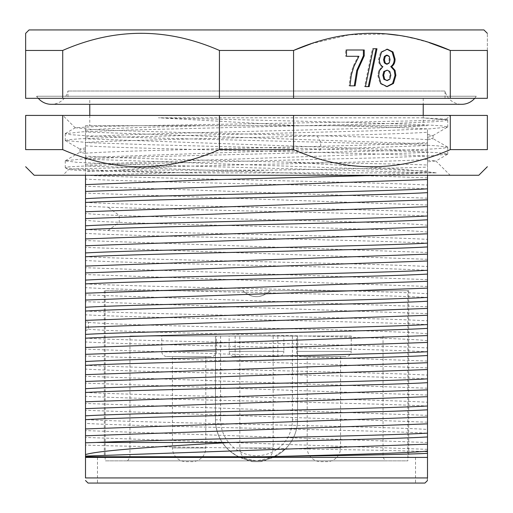 <?xml version="1.0" encoding="UTF-8"?>
<svg xmlns="http://www.w3.org/2000/svg" width="513" height="513" viewBox="0 0 513 513"><rect width="100%" height="100%" fill="white"/><g stroke="black" fill="none" stroke-linecap="round" stroke-linejoin="round"><path stroke-width="0.38" stroke-dasharray="2.56 1.92" d="M124.697 290.698L408.688 290.698L124.697 290.698M407.835 290.698L270.261 290.698L407.835 290.698L407.835 460.847L105.165 460.847L407.835 460.847M242.739 290.698L105.165 290.698L242.739 290.698C252.101 298.604 261.277 298.604 270.261 290.698C261.085 298.624 251.915 298.624 242.739 290.698C251.915 298.624 261.085 298.624 270.261 290.698C260.899 298.604 251.723 298.604 242.739 290.698M388.303 457.423L104.312 457.423L388.303 457.423M176.985 457.423L415.53 457.423L176.985 457.423M336.015 483.073L97.47 483.073L336.015 483.073M88.063 483.073L424.937 483.073M85.504 477.943L427.496 477.943C427.502 481.367 427.502 481.367 427.496 477.943L427.496 457.423L85.498 457.423L85.498 477.943M85.504 125.685L427.502 125.685L85.491 125.685L85.504 171.502L118.497 170.143L172.83 166.552L75.642 168.848L68.55 169.566L62.843 175.273L450.157 175.273L62.843 175.273M85.504 175.273L85.504 171.502M85.498 457.423L85.491 423.398C143.146 426.669 369.815 429.939 427.496 433.216L427.496 429.394C369.815 426.123 143.146 422.847 85.491 419.576L85.491 423.398M85.491 419.576L85.491 396.248C143.146 399.524 369.815 402.795 427.496 406.065L427.496 402.25C369.815 398.973 143.146 395.703 85.491 392.432L85.491 396.248M85.491 392.432L85.491 369.103C143.146 372.374 369.815 375.651 427.496 378.921L427.496 375.099C369.815 371.829 143.146 368.558 85.491 365.282L85.491 369.103M85.491 365.282L85.491 341.959C143.146 345.23 369.815 348.5 427.496 351.777L427.496 347.955C369.815 344.685 143.146 341.408 85.491 338.138L85.491 341.959M85.491 338.138L85.491 314.809C143.146 318.086 369.815 321.356 427.496 324.626L427.496 320.811C369.815 317.534 143.146 314.264 85.491 310.993L85.491 314.809M85.491 310.993L85.491 287.665C143.146 290.935 369.815 294.212 427.496 297.482L427.496 293.66C369.815 290.39 143.146 287.12 85.491 283.843L85.491 287.665M85.491 283.843L85.491 260.521C143.146 263.791 369.815 267.061 427.496 270.338L427.496 266.516C369.815 263.246 143.146 259.969 85.491 256.699L85.491 260.521M85.491 256.699L85.491 233.37C143.146 236.647 369.815 239.917 427.496 243.188L427.496 239.372C375.92 236.429 186.694 233.486 108.006 230.542L85.491 229.555L85.491 233.37M85.491 229.555L85.491 206.226L108.006 207.214C186.694 210.157 375.92 213.1 427.496 216.044L427.496 212.222C369.815 208.951 143.146 205.681 85.491 202.404L85.491 206.226M85.491 202.404L85.491 179.082C143.146 182.352 369.815 185.623 427.496 188.899L427.496 185.078C369.815 181.807 143.146 178.53 85.491 175.26L85.491 179.082M85.491 175.26L85.498 153.406L79.945 152.323L85.504 151.232M85.504 147.911L79.945 148.994L85.498 150.085L85.498 153.406M85.498 150.085L85.491 125.685M298.495 125.685L158.421 117.817L350.963 122.376L421.84 124.659L441.186 125.794L447.766 126.935L432.908 135.599L427.502 136.509L427.509 132.277C374.9 135.676 137.965 139.074 85.504 142.473M334.604 125.685C377.76 126.756 408.72 127.827 427.496 128.898L427.496 165C404.552 164.07 349.616 163.134 288.441 162.198C351.738 165.782 410.817 169.348 436.3 172.881L189.06 172.881L101.362 170.348L75.674 169.085L65.382 167.822L68.793 166.815L119.856 164.301L387.655 157.6L430.561 155.926L447.766 154.08L438.827 152.752L412.818 151.425L149.386 144.724L89.397 142.697L65.234 140.504L68.806 139.671L79.412 138.831L119.888 137.157L387.655 130.456L430.554 128.776L447.612 127.102M85.491 145.846C119.702 148.039 229.311 150.232 318.554 152.425C369.533 153.631 405.847 154.836 427.496 156.048M427.496 134.335L432.895 135.605M112.11 125.685L423.225 125.685L112.11 125.685M427.509 132.277L427.496 128.898M427.496 165L427.496 185.078M427.496 188.899L427.496 212.222M427.496 216.044L427.496 239.372M427.496 243.188L427.496 266.516M427.496 270.338L427.496 293.66M427.496 297.482L427.496 320.811M427.496 324.626L427.496 347.955M427.496 351.777L427.496 375.099M427.496 378.921L427.496 402.25M427.496 406.065L427.496 429.394M427.496 433.216L427.496 457.423M427.502 175.273L427.502 139.831L433.055 138.747L427.496 137.657M427.502 136.509L427.502 139.831M288.441 162.198C203.366 160.152 111.725 158.107 85.498 156.055M436.3 172.881L110.083 163.833L76.822 162.32L65.234 160.813L82.369 158.966L125.217 157.292L393.003 150.591L433.53 148.917L444.162 148.077L447.766 147.237L437.076 145.788L410.656 144.499L146.288 137.798L86.716 135.733L70.691 134.701L65.234 133.669L82.42 131.822L125.287 130.142L392.99 123.447L433.511 121.773L444.149 120.933L447.618 119.927L422.096 117.823L158.421 117.817M427.496 139.658C407.764 138.356 370.963 137.061 317.092 135.765C226.15 133.476 114.623 131.206 85.498 128.91M85.504 153.227C129.911 149.649 382.878 146.07 427.502 142.486M427.496 171.034L85.498 159.133M427.496 177.876L85.498 165.975M427.496 198.185L85.498 186.283M427.496 205.02L85.498 193.119M427.496 225.329C407.251 222.039 201.724 218.75 119.253 215.46C102.183 214.78 90.929 214.107 85.498 213.427M427.496 232.171C407.251 228.881 201.724 225.592 119.253 222.302C102.183 221.622 90.929 220.943 85.498 220.269M427.496 252.473L85.498 240.571M427.496 259.315L85.498 247.413M427.496 279.623L85.498 267.722M427.496 286.459L85.498 274.558M427.496 306.768L85.498 294.866M427.496 313.61L85.498 301.708M427.496 333.912C403.494 330.051 125.518 326.197 88.473 322.337L85.498 322.01M427.496 340.754C403.494 336.894 125.518 333.033 88.473 329.173L85.498 328.852M427.496 361.062L85.498 349.161M427.496 367.898L85.498 355.996M427.496 388.206L85.498 376.305M427.496 395.048L85.498 383.147M427.496 415.35L85.498 403.449M427.496 422.193L85.498 410.291M427.496 442.501L85.498 430.599M427.496 449.337L85.498 437.435M427.496 451.741C390.585 449.51 144.557 447.291 85.491 445.079M379.453 175.273L427.502 172.708M86.415 175.273L268.299 170.143C338.413 169.13 402.301 168.123 427.509 167.103M427.496 160.159L435.845 160.96L427.502 161.839M268.299 170.143L118.497 170.143M427.509 159.421C390.887 161.787 264.298 164.179 172.83 166.552M85.504 164.301L427.502 152.399M189.06 172.881L102.767 171.278L78.008 170.476L68.55 169.566M427.496 150.732L85.498 138.831M427.496 143.89L85.498 131.988M422.135 117.823L446.284 119.151L435.486 120.151L405.943 121.049L98.316 126.429L75.328 127.75L85.498 128.75M34.198 175.273L478.802 175.273M62.714 149.623L25.65 149.623L25.65 115.425L62.714 115.425L62.714 149.623C114.957 172.471 167.193 172.471 219.436 149.623L219.436 115.425L62.714 115.425M450.286 149.623L450.286 115.425L487.35 115.425L487.35 149.623L450.286 149.623C398.043 172.471 345.807 172.471 293.564 149.623L219.436 149.623M293.564 149.623L293.564 115.425L219.436 115.425M450.286 115.425L293.564 115.425M424.213 115.425L62.843 115.425L424.213 115.425M85.504 157.465L427.502 145.564M85.504 137.157C109.205 133.335 382.531 129.507 423.334 125.685M85.504 130.315C96.938 128.776 144.294 127.23 204.155 125.685M89.775 98.323L423.225 98.323L89.775 98.323L89.775 104.312M93.231 98.323L445.027 98.323L93.231 98.323M445.027 98.323L445.027 91.013L67.972 91.013L445.027 91.013A17.102 17.102 0 0 0 461.7 104.312L51.3 104.312A17.102 17.102 0 0 0 67.972 91.013L67.972 98.323M38.308 98.323A17.102 17.102 0 0 1 36.763 96.22L476.237 96.22L36.763 96.22L36.763 98.323L476.237 98.323L36.763 98.323M474.692 98.323A17.102 17.102 0 0 0 476.237 96.22L476.237 98.323M450.286 98.323L487.35 98.323L487.35 50.447C487.35 27.606 487.35 27.606 487.35 50.447L450.286 50.447L450.286 98.323L219.436 98.323L219.436 50.447L293.564 50.447L293.564 98.323M62.714 98.323L62.714 50.447L25.65 50.447L25.65 98.323L219.436 98.323M311.115 43.791L349.661 34.775L387.507 34.044M398.075 35.314L410.458 37.596M412.542 38.058L428.894 42.534M29.068 29.927L483.932 29.927M62.714 50.447C114.957 27.606 167.193 27.606 219.436 50.447M346.487 49.992L345.634 49.992L346.487 49.992M345.634 56.295L346.487 56.295L345.634 56.295L345.634 49.992M364.236 49.992L363.384 49.992M355.124 85.844L354.271 85.844M349.084 85.844L349.943 85.844L349.084 85.844L350.475 74.956L353.085 66.446L358.074 56.295L358.927 56.295M373.259 48.735L372.406 48.735L373.259 48.735M364.583 86.62L365.442 86.62L364.583 86.62L372.406 48.735M376.978 48.735L376.119 48.735M369.155 86.62L368.302 86.62M382.89 66.696L382.038 66.696C379.697 65.491 378.53 63.067 378.53 59.418L380.652 52.102L386.911 49.197M387.168 86.62L386.315 86.62L380.095 83.555L377.799 75.616L378.639 70.653L382.038 66.696M387.341 49.19L386.488 49.19M386.738 86.614L386.315 86.62M386.404 80.624L388.982 79.169L389.963 75.238L388.982 71.512L386.417 70.146M386.417 64.151L388.424 62.945L389.162 59.643L388.379 56.353L386.417 55.186M105.165 290.698L105.165 460.847M240.097 457.423L256.5 460.847L127.564 460.847L385.436 460.847L256.5 460.847L272.903 457.423L383.038 457.423L240.097 457.423C224.271 449.471 216.056 436.929 215.46 419.807A41.04 41.04 0 0 0 256.5 460.847A41.04 41.04 0 0 0 297.54 419.807L297.54 336.015L129.962 336.015L215.46 336.015L215.46 419.807A41.04 41.04 0 0 0 256.5 460.847A41.04 41.04 0 0 0 297.54 419.807L297.54 336.015L215.46 336.015L215.46 419.807L220.59 419.807A35.91 35.91 0 0 0 256.5 455.717A35.91 35.91 0 0 0 292.41 419.807L297.54 419.807C297.482 430.798 293.481 440.475 285.517 448.824L272.903 457.423M127.564 460.847L129.962 457.423L129.962 336.015M216.486 336.015L161.768 336.015L216.486 336.015L216.486 351.405L161.768 351.405L216.486 351.405A5.13 5.13 0 0 1 211.356 356.535L166.898 356.535A5.13 5.13 0 0 1 161.768 351.405L161.768 336.015M351.232 336.015L296.514 336.015L351.232 336.015L351.232 351.405L296.514 351.405L351.232 351.405A5.13 5.13 0 0 1 346.102 356.535L301.644 356.535A5.13 5.13 0 0 1 296.514 351.405L296.514 336.015M283.862 336.015L229.138 336.015L283.862 336.015L283.862 351.405L229.138 351.405L283.862 351.405A5.13 5.13 0 0 1 278.732 356.535L234.268 356.535A5.13 5.13 0 0 1 229.138 351.405L229.138 336.015M166.898 356.535L211.356 356.535M172.451 356.535L205.796 356.535L172.451 356.535L172.451 447.977A13.678 13.678 0 0 0 186.136 461.662L192.119 461.662A13.678 13.678 0 0 0 205.796 447.977L205.796 356.535M186.136 461.662L192.119 461.662M301.644 356.535L346.102 356.535M307.204 356.535L340.549 356.535L307.204 356.535L307.204 447.977A13.678 13.678 0 0 0 320.881 461.662L326.864 461.662A13.678 13.678 0 0 0 340.549 447.977L340.549 356.535M320.881 461.662L326.864 461.662M234.268 356.535L278.732 356.535M277.873 356.535L235.127 356.535L277.873 356.535L277.873 336.015L235.127 336.015L277.873 336.015M235.127 356.535L235.127 336.015M239.827 336.015L273.173 336.015L239.827 336.015L239.827 447.977A13.678 13.678 0 0 0 253.505 461.662L259.495 461.662A13.678 13.678 0 0 0 273.173 447.977L273.173 336.015M253.505 461.662L259.495 461.662M317.092 135.765L320.676 141.928L320.676 148.77L318.554 152.425M108.006 230.542L119.253 222.302L119.253 215.46L108.006 207.214M85.498 330.956L88.473 329.173L88.473 322.337L85.498 320.554M351.328 74.956L350.475 74.956M353.938 66.446L353.085 66.446M379.492 70.653L378.639 70.653M379.383 59.418L378.53 59.418M381.512 52.102L380.652 52.102M380.954 83.555L380.095 83.555M378.652 75.616L377.799 75.616M389.835 71.512L388.982 71.512M390.816 75.238L389.963 75.238M389.842 79.169L388.982 79.169M389.239 56.353L388.379 56.353M390.015 59.643L389.162 59.643M389.284 62.945L388.424 62.945M292.41 419.807L292.41 336.015M220.59 336.015L220.59 419.807M172.451 447.977L205.796 447.977L172.451 447.977M307.204 447.977L340.549 447.977L307.204 447.977M239.827 447.977L273.173 447.977L239.827 447.977M408.688 290.698L408.688 457.423M97.47 457.423L97.47 483.073M79.945 148.994L79.945 152.323M65.395 140.671L80.124 149.18M433.055 135.426L433.055 138.747M65.388 160.652L80.111 152.143M447.631 147.077L432.914 138.574M435.845 160.96L450.157 175.273M65.388 167.815L68.595 169.668M447.618 154.246L435.8 161.076M65.388 133.495L75.328 127.756M447.618 119.927L446.284 119.157M65.26 133.669L65.26 140.504M447.759 120.093L447.759 126.935M65.254 160.813L65.254 167.655M447.766 147.237L447.766 154.08M446.323 119.26L450.157 115.425M75.283 127.865L62.843 115.425M423.225 98.323L423.225 104.312M423.225 115.425L423.225 125.685M89.775 115.425L89.775 125.685M415.53 457.423L415.53 483.073M104.312 290.698L104.312 457.423M383.038 336.015L383.038 457.423L385.436 460.847"/><path stroke-width="0.77" d="M427.502 480.508L424.937 483.073L88.063 483.073L85.498 480.508M85.498 477.943L85.504 477.943C85.498 481.367 85.498 481.367 85.504 477.943C85.498 481.367 85.498 481.367 85.504 477.943L427.502 477.943C427.502 481.367 427.502 481.367 427.496 477.943L427.509 436.967C394.677 438.801 310.807 440.629 231.074 442.462C157.51 446.477 97.938 450.523 85.504 454.601L85.504 477.943M86.415 175.273L85.504 175.273M85.504 175.324L85.504 198.653C143.185 195.376 369.854 192.106 427.509 188.835L427.509 192.651C369.854 195.928 143.185 199.198 85.504 202.468L85.504 198.653M85.504 202.468L85.504 225.797C143.185 222.527 369.854 219.25 427.509 215.979L427.509 219.801C369.854 223.072 143.185 226.342 85.504 229.619L85.504 225.797M85.504 229.619L85.504 252.941C143.185 249.671 369.854 246.4 427.509 243.124L427.509 246.945C369.854 250.216 143.185 253.493 85.504 256.763L85.504 252.941M85.504 256.763L85.504 280.092C143.185 276.815 369.854 273.544 427.509 270.274L427.509 274.089C369.854 277.366 143.185 280.637 85.504 283.907L85.504 280.092M85.504 283.907L85.504 307.236C143.185 303.965 369.854 300.689 427.509 297.418L427.509 301.24C369.854 304.51 143.185 307.781 85.504 311.058L85.504 307.236M85.504 311.058L85.504 334.38C143.185 331.109 369.854 327.839 427.509 324.562L427.509 328.384C369.854 331.655 143.185 334.931 85.504 338.202L85.504 334.38M85.504 338.202L85.504 361.53C143.185 358.254 369.854 354.983 427.509 351.713L427.509 355.528C369.854 358.805 143.185 362.075 85.504 365.346L85.504 361.53M85.504 365.346L85.504 388.674C143.185 385.404 369.854 382.127 427.509 378.857L427.509 382.679C369.854 385.949 143.185 389.22 85.504 392.496L85.504 388.674M85.504 392.496L85.504 415.819C143.185 412.548 369.854 409.278 427.509 406.001L427.509 409.823C369.854 413.093 143.185 416.37 85.504 419.64L85.504 415.819M85.504 419.64L85.504 454.601M85.504 442.796L95.937 442.462C165.673 439.359 373.041 436.255 427.509 433.152L427.509 436.967M427.509 433.152L427.509 409.823M427.509 406.001L427.509 382.679M427.509 378.857L427.509 355.528M427.509 351.713L427.509 328.384M427.509 324.562L427.509 301.24M427.509 297.418L427.509 274.089M427.509 270.274L427.509 246.945M427.509 243.124L427.509 219.801M427.509 215.979L427.509 192.651M427.509 188.835L427.502 175.273M85.504 457.423L427.502 457.423M85.504 456.743L265.401 456.743C338.49 455.602 407.29 454.467 427.502 453.332M85.504 456.07L427.502 444.168M265.401 456.743C343.235 454.832 413.844 452.921 427.502 451.01M231.074 442.462L95.937 442.462M85.504 435.768L427.502 423.866M85.504 428.926L427.502 417.024M85.504 408.617L427.502 396.716M85.504 401.782L427.502 389.88M85.504 381.473L427.502 369.572M85.504 374.631L427.502 362.729M85.504 354.329L427.502 342.428M85.504 347.487L427.502 335.585M85.504 327.179L427.502 315.277M85.504 320.343L427.502 308.441M85.504 300.034L427.502 288.133M85.504 293.192L427.502 281.291M85.504 272.89L427.502 260.989M85.504 266.048L427.502 254.147M85.504 245.74L427.502 233.838M85.504 238.904L427.502 227.002M85.504 218.596L427.502 206.694M85.504 211.754L427.502 199.852M85.504 191.452L427.502 179.55M85.504 184.609L205.508 179.941L379.453 175.273M487.35 166.725L478.802 175.273L34.198 175.273L25.65 166.725M62.714 115.425L25.65 115.425L25.65 149.623C25.65 172.471 25.65 172.471 25.65 149.623C25.65 172.471 25.65 172.471 25.65 149.623L62.714 149.623L62.714 115.425L487.35 115.425L487.35 149.623C487.35 172.471 487.35 172.471 487.35 149.623C487.35 172.471 487.35 172.471 487.35 149.623L450.286 149.623C398.043 172.471 345.807 172.471 293.564 149.623L293.564 115.425M62.714 149.623C114.957 172.471 167.193 172.471 219.436 149.623L293.564 149.623M450.286 149.623L450.286 115.425M219.436 149.623L219.436 115.425M474.692 98.323A17.102 17.102 0 0 1 461.7 104.312L51.3 104.312A17.102 17.102 0 0 1 38.308 98.323M428.894 42.534L450.286 50.447L487.35 50.447L487.35 98.323L25.65 98.323L25.65 33.345L29.068 29.927L483.932 29.927L487.35 33.345M219.436 98.323L219.436 50.447L293.564 50.447L311.115 43.791M387.507 34.044L398.075 35.314M410.458 37.596L412.542 38.058M25.65 37.815L25.65 50.447L62.714 50.447C114.957 27.606 167.193 27.606 219.436 50.447M450.286 98.323L450.286 50.447C398.043 27.606 345.807 27.606 293.564 50.447L293.564 98.323M487.35 50.447C487.35 27.606 487.35 27.606 487.35 50.447M62.714 98.323L62.714 50.447M346.487 49.992L346.487 56.295L358.927 56.295L353.938 66.446L351.328 74.956L349.943 85.844L355.124 85.844L357.625 70.428L364.236 55.866L364.236 49.992L346.487 49.992L363.384 49.992L363.384 55.866L356.772 70.428L354.271 85.844L349.943 85.844M373.259 48.735L365.442 86.62L369.155 86.62L376.978 48.735L373.259 48.735L376.119 48.735L368.302 86.62L365.442 86.62M382.89 66.696L379.492 70.653L378.652 75.616L380.954 83.555L387.168 86.62L393.458 83.478L395.876 75.385L395.055 70.403L391.618 66.568C393.926 65.055 395.074 62.567 395.074 59.117L392.984 51.96L387.341 49.19L381.512 52.102L379.383 59.418C379.383 63.067 380.556 65.491 382.89 66.696M364.236 55.866L363.384 55.866M358.074 56.295L346.487 56.295M386.911 49.197L392.124 51.96L394.221 59.117C394.221 62.567 393.067 65.055 390.765 66.568L394.202 70.403L395.023 75.385L392.599 83.478L386.738 86.614M391.618 66.568L390.765 66.568M387.277 70.146L383.807 71.487L382.858 75.187L383.852 79.291L387.257 80.624L384.705 79.291L383.711 75.187L384.66 71.487L387.277 70.146L389.835 71.512L390.816 75.238L389.842 79.169L387.257 80.624M387.277 55.186L386.417 55.186L384.352 56.488L383.589 59.797L384.359 62.919L386.417 64.151L387.277 64.151L385.212 62.919L384.449 59.797L385.212 56.488L387.277 55.186L389.239 56.353L390.015 59.643L389.284 62.945L387.277 64.151M363.557 57.001L362.697 57.001M357.625 70.428L356.772 70.428M392.984 51.96L392.124 51.96M395.074 59.117L394.221 59.117M395.055 70.403L394.202 70.403M395.876 75.385L395.023 75.385M393.458 83.478L392.599 83.478M383.711 75.187L382.858 75.187M384.66 71.487L383.807 71.487M384.705 79.291L383.852 79.291M384.449 59.797L383.589 59.797M385.212 56.488L384.352 56.488M385.212 62.919L384.359 62.919M423.225 104.312L423.225 115.425M89.775 104.312L89.775 115.425"/></g></svg>
